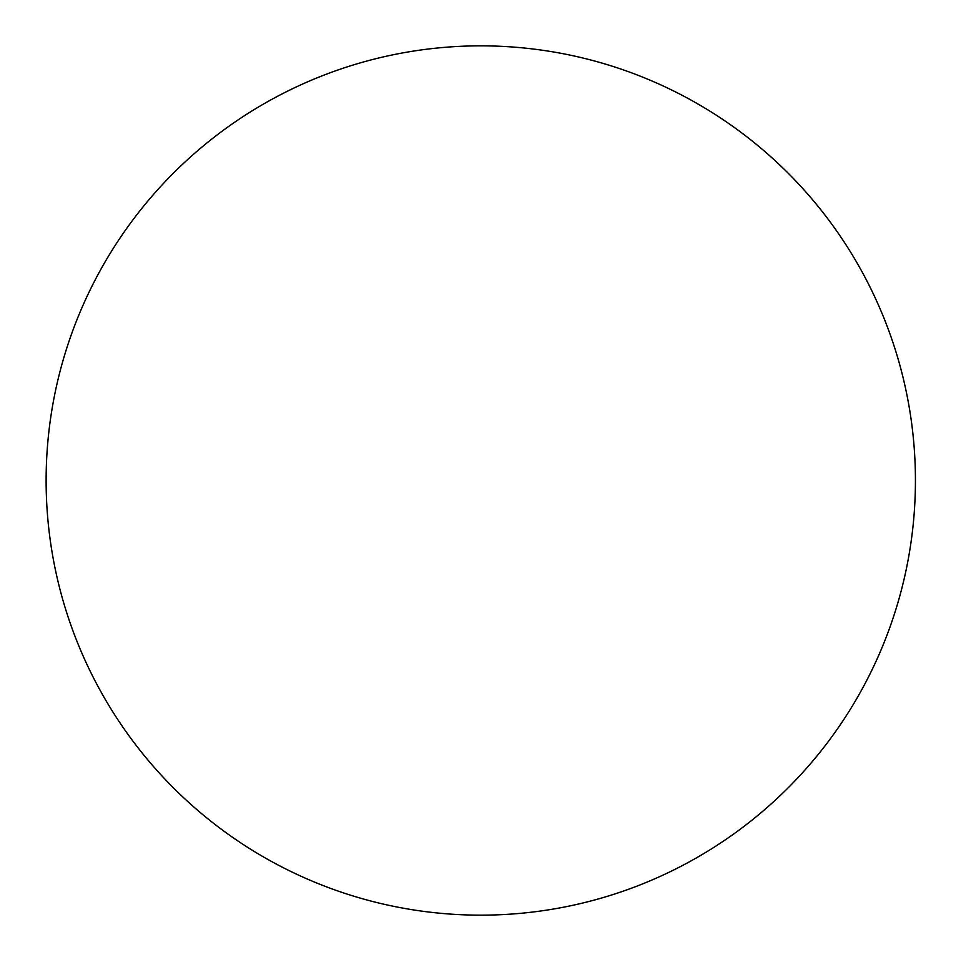 <?xml version="1.0" encoding="UTF-8"?>
<svg xmlns="http://www.w3.org/2000/svg" width="961" height="961" viewBox="0 0 961 961"><rect width="100%" height="100%" fill="white"/><g stroke="black" fill="none" stroke-linecap="round" stroke-linejoin="round"><path stroke-width="1.44" d="M524.502 912.95A434.66 434.66 0 0 0 912.638 431.297A434.66 434.66 0 0 0 437.051 48.05A434.66 434.66 0 0 0 48.326 524.225A434.66 434.66 0 0 0 524.502 912.95"/></g></svg>
